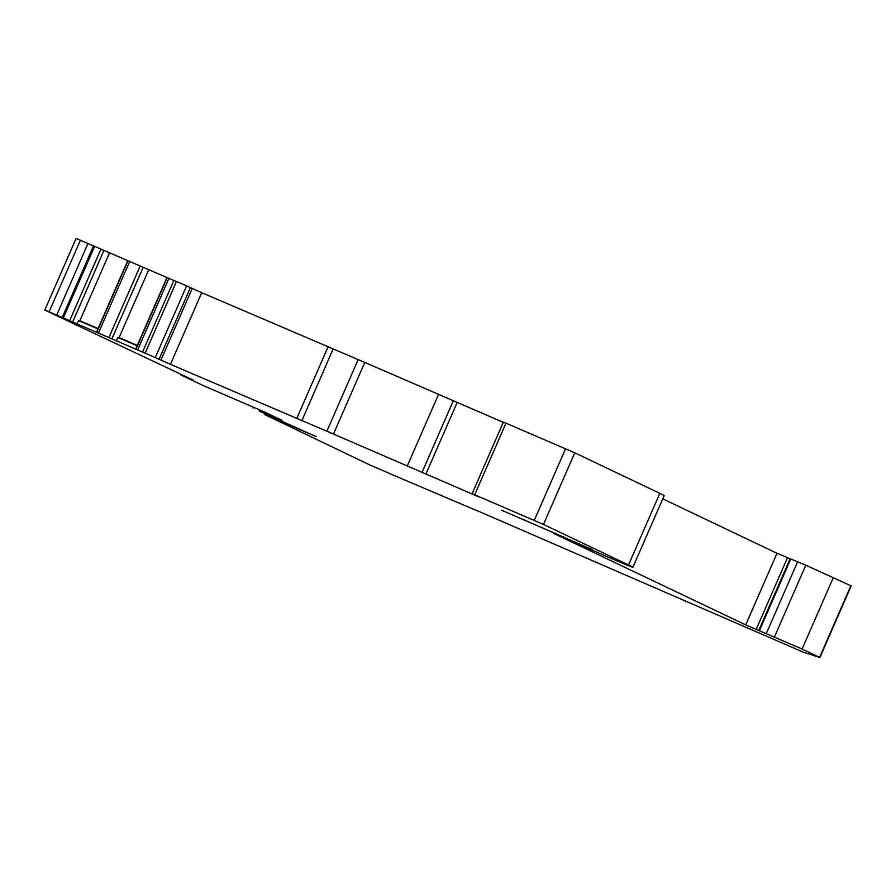 <?xml version="1.0" encoding="UTF-8"?>
<svg xmlns="http://www.w3.org/2000/svg" width="896" height="896" viewBox="0 0 896 896"><rect width="100%" height="100%" fill="white"/><g stroke="black" fill="none" stroke-linecap="round" stroke-linejoin="round"><path stroke-width="1.34" d="M662.782 498.859L777 553.28L805.806 565.186L851.166 585.917M145.152 353.136L142.565 352.061L173.858 280.448L176.445 281.512L145.152 353.136L170.442 364.336L201.734 292.712L364.773 362.432L333.48 434.056L478.957 496.966L472.114 493.685L503.406 422.061L574.762 452.816L659.826 493.338A61.309 0.851 23.6 0 1 664.194 495.622L632.901 567.235A61.309 0.851 23.6 0 1 614.858 560.045L563.651 537.712A99.624 1.389 -156.4 0 0 592.301 549.606L501.626 510.238L561.232 536.043L557.379 534.498L562.923 537.342L553.728 533.434L745.707 624.893L777 553.28M364.773 362.432L503.283 422.341M201.734 292.712L186.603 285.88L155.322 357.504M176.445 281.512L186.603 285.88M173.824 280.515L80.394 240.229L49.112 311.853L56.683 315.112L87.976 243.488M389.536 473.435L370.149 465.114L264.734 414.59L316.21 436.632L259.179 411.029L281.994 420.336L264.611 412.048L203.403 385.661L180.701 374.853L193.581 380.262L44.8 310.072L76.093 238.459L80.394 240.229M476.034 510.182L803.443 652.232L819.874 657.541L802.099 649.04L833.381 577.416M475.989 510.283L389.502 473.514M44.8 310.072L49.112 311.853M142.565 352.061L56.683 315.112M333.48 434.056L170.442 364.336M472.114 493.685L543.469 524.44L628.533 564.962A61.309 0.851 23.6 0 1 632.901 567.235M802.099 649.04L745.707 624.893M63.28 318.069L94.573 246.445M127.658 260.826L98.067 328.552L79.867 320.734L109.458 252.997M79.867 320.734L78.557 320.589L77.022 324.106M148.702 269.864L119.112 337.602L137.312 345.419L166.902 277.693M135.677 349.317L137.211 345.8L117.802 337.456L116.267 340.973M96.432 332.438L97.966 328.933L78.557 320.589M119.112 337.602L117.802 337.456M425.858 474.141L457.15 402.517M62.194 317.554L93.486 245.93M69.63 320.802L100.923 249.178M72.61 322.112L103.902 250.488M135.912 349.317L167.205 277.693M137.626 350.022L168.918 278.398M111.854 338.979L143.147 267.355M96.667 332.45L127.949 260.826M98.381 333.155L129.674 261.531M108.875 337.669L140.168 266.045M159.118 359.195L190.411 287.571M192.226 288.478L160.933 360.102M328.003 346.976L296.71 418.6M333.088 349.149L301.806 420.762M358.154 359.621L326.861 431.245M407.344 465.797L438.637 394.184M422.05 472.326L453.342 400.702M505.994 423.125L474.701 494.749M565.566 448.739L534.274 520.363M574.762 452.816L543.469 524.44M659.826 493.338L628.533 564.962M563.651 537.712L563.954 537.029M562.856 537.298L563.136 536.67M787.472 557.782L756.19 629.395M790.059 558.846L758.766 630.47M790.798 558.858L759.506 630.47M797.675 561.691L766.394 633.315M774.514 636.81L805.806 565.186M850.875 585.749L819.582 657.373M266.997 415.475L267.322 414.725M262.864 411.298L262.562 411.981M562.923 537.342L563.203 536.704M851.2 585.928L819.907 657.541M264.41 414.411L264.768 413.582M253.086 408.072L253.456 407.254"/></g></svg>
